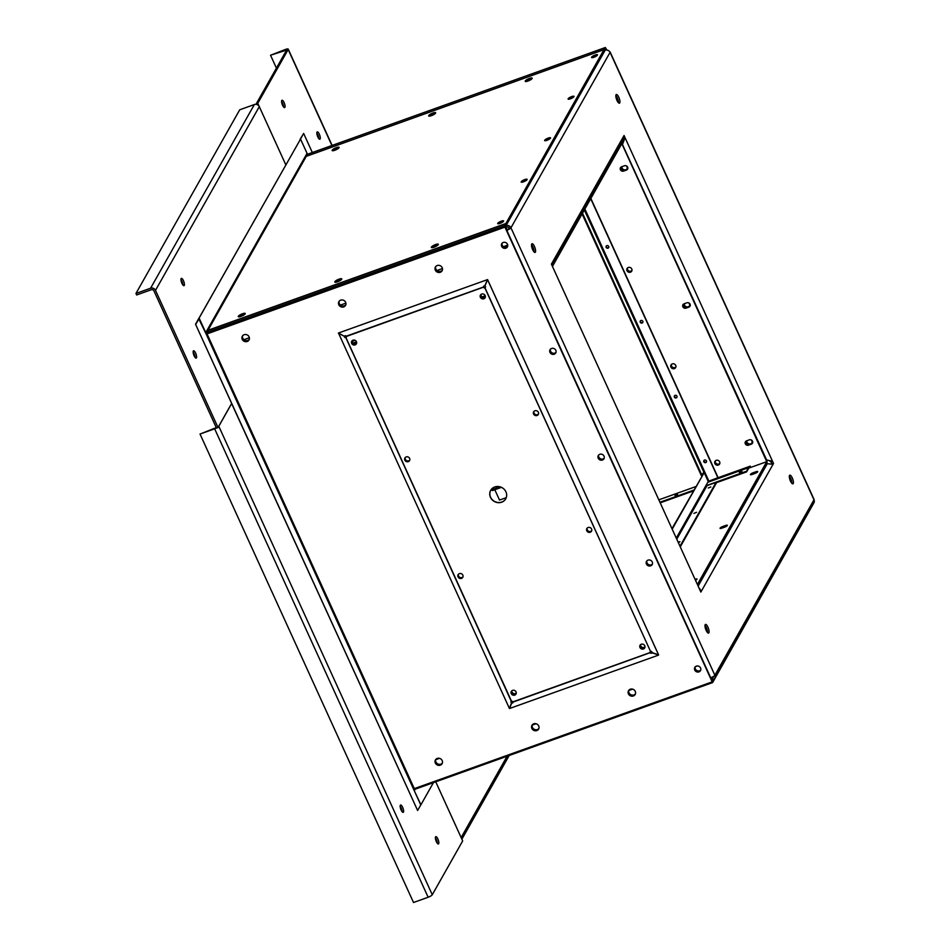 <?xml version="1.0" encoding="UTF-8"?>
<svg xmlns="http://www.w3.org/2000/svg" width="950" height="950" viewBox="0 0 950 950"><rect width="100%" height="100%" fill="white"/><g stroke="black" fill="none" stroke-linecap="round" stroke-linejoin="round"><path stroke-width="1.43" d="M605.399 49.661L605.15 50.219A3.8 3.491 29.5 0 1 610.066 52.357A3.8 0.938 -24.5 0 0 610.126 51.989A3.8 0.938 -24.5 0 0 609.758 51.787M505.602 228.57L506.801 230.328A3.8 0.938 -24.5 0 0 510.946 227.798A3.8 3.491 -150.5 0 0 506.017 225.661L505.614 226.266M572.363 97.933A3.254 0.808 -24.5 0 0 570.332 98.871M525.481 180.928A3.254 0.808 -24.5 0 0 523.438 181.854M548.922 139.436A3.254 0.808 -24.5 0 0 546.879 140.363M595.852 56.371A3.254 0.808 -24.5 0 0 593.821 57.297M501.992 222.49A3.254 0.808 -24.5 0 0 501.921 222.526A3.254 0.808 -24.5 0 0 499.949 223.428M531.109 79.468A3.824 0.95 -24.5 0 0 526.894 81.391M434.566 114.071A3.824 0.95 -24.5 0 0 430.35 115.983M338.022 148.675A3.824 0.95 -24.5 0 0 333.806 150.587M437.238 245.599A3.824 0.95 -24.5 0 0 436.169 245.919A3.824 0.95 -24.5 0 0 433.022 247.511M340.694 280.202A3.824 0.95 -24.5 0 0 339.637 280.523A3.824 0.95 -24.5 0 0 336.478 282.114M244.162 314.806A3.824 0.95 -24.5 0 0 243.093 315.127A3.824 0.95 -24.5 0 0 239.934 316.718M505.566 226.539L506.207 227.953L506.635 227.216L505.934 225.696M276.414 68.115L270.548 55.243L286.627 50.065L256.227 103.847L257.771 103.301L285.736 164.647L259.291 106.661A3.8 3.491 -150.5 0 0 254.362 104.536L239.744 109.772L135.957 293.455L136.657 294.975L151.276 289.738A2.066 1.9 29.5 0 1 153.959 290.902L216.481 428.094L218.025 427.536L155.503 290.344A3.8 3.491 -150.5 0 0 150.587 288.218L135.957 293.455M218.025 427.536L231.646 403.441L195.534 324.211L198.669 318.654L206.304 334.341L206.827 332.548L504.557 225.839L712.619 682.575L813.438 503.69M184.252 285.451A3.883 1.211 70.3 0 0 183.647 281.141A3.883 1.211 70.3 0 0 181.379 278.374A3.883 1.211 70.3 0 0 181.557 282.435A3.883 1.211 70.3 0 0 184.003 285.689A3.883 1.211 70.3 0 0 184.252 285.451M195.629 353.103A3.883 1.211 70.3 0 0 193.562 350.787A3.883 1.211 70.3 0 0 193.741 354.861A3.883 1.211 70.3 0 0 196.187 358.103A3.883 1.211 70.3 0 0 195.629 353.103M307.729 154.209L306.434 156.263L305.532 156.037L307.052 153.33L300.509 139.009L303.644 133.451L300.129 139.222M306.779 153.817L307.242 154.826M257.771 103.301L288.171 49.507A3.8 0.938 -24.5 0 0 288.23 49.151A3.8 0.938 -24.5 0 0 285.511 49.412L270.548 55.243M317.799 136.883A3.883 1.211 70.3 0 0 319.877 139.199A3.883 1.211 70.3 0 0 319.699 135.137A3.883 1.211 70.3 0 0 317.253 131.884A3.883 1.211 70.3 0 0 317.799 136.883M284.893 107.338A3.883 1.211 70.3 0 0 284.288 103.039A3.883 1.211 70.3 0 0 282.019 100.261A3.883 1.211 70.3 0 0 282.186 104.322A3.883 1.211 70.3 0 0 284.644 107.576A3.883 1.211 70.3 0 0 284.893 107.338M504.782 227.181L207.053 333.889L414.295 788.631L413.547 789.094L420.767 804.935L417.62 810.481L231.61 403.489M417.62 810.481L195.534 324.211M231.669 403.489L218.797 426.277A3.8 0.938 155.5 0 1 218.583 426.55M461.296 837.912A3.8 3.491 29.5 0 0 461.154 837.568L435.741 781.814L462.674 840.94L432.274 894.734A3.8 0.938 155.5 0 1 428.141 897.263L413.511 902.5L200.023 434.043L216.268 427.619M402.646 807.346A3.883 1.211 70.3 0 0 400.579 805.03A3.883 1.211 70.3 0 0 400.746 809.103A3.883 1.211 70.3 0 0 403.192 812.345A3.883 1.211 70.3 0 0 402.646 807.346M435.563 836.891A3.883 1.211 70.3 0 0 436.157 841.201A3.883 1.211 70.3 0 0 438.425 843.968A3.883 1.211 70.3 0 0 438.259 839.907A3.883 1.211 70.3 0 0 435.812 836.653A3.883 1.211 70.3 0 0 435.563 836.891M216.446 428.022A3.8 0.938 155.5 0 1 214.652 428.806L200.023 434.043M712.571 680.426L713.616 680.046L712.571 680.414L712.975 679.808A3.8 3.491 -150.5 0 0 714.851 675.236A3.8 0.938 155.5 0 1 710.707 677.766L711.229 679.773M712.441 680.473L712.286 678.288A2.066 1.9 -150.5 0 0 713.474 676.436M712.904 679.832L712.203 678.312M195.949 324.057L199.084 318.511M303.644 133.451L312.336 152.523M206.221 334.162L207.005 333.759M307.503 154.363L307.052 153.354M505.162 227.608L505.911 224.271L509.568 217.609L600.519 56.644M600.649 56.596L604.354 50.041L606.041 49.424L604.746 49.341L605.874 48.937M610.126 51.989L814.043 499.439A3.8 0.938 155.5 0 1 813.984 499.795L714.851 675.236L510.946 227.798L509.402 228.344A2.066 1.9 -150.5 0 0 506.706 227.181L506.635 227.216M242.404 336.11A3.824 3.515 -150.5 0 0 249.173 339.649M338.948 301.506A3.824 3.515 -150.5 0 0 345.717 305.045M435.492 266.914A3.824 3.515 -150.5 0 0 442.249 270.441M352.272 342.772A2.969 2.719 -150.5 0 0 355.11 344.173M480.997 296.637A2.969 2.719 -150.5 0 0 483.835 298.051M435.492 759.798A3.824 3.515 -150.5 0 0 442.261 763.337M532.036 725.206A3.824 3.515 -150.5 0 0 538.804 728.733M628.579 690.602A3.824 3.515 -150.5 0 0 635.336 694.141M511.86 692.966A2.969 2.719 -150.5 0 0 514.71 694.379M640.585 646.831A2.969 2.719 -150.5 0 0 643.435 648.244M694.984 667.173A3.254 2.981 -150.5 0 0 700.613 670.367M501.897 243.485A3.254 2.981 -150.5 0 0 507.526 246.679M598.441 455.335A3.254 2.981 -150.5 0 0 604.069 458.517M646.665 561.153A3.254 2.981 -150.5 0 0 652.294 564.336M550.204 349.517A3.254 2.981 -150.5 0 0 555.845 352.699M505.863 228.475L506.196 227.881L507.062 229.757L509.402 228.344M711.146 677.599L711.491 679.678M242.654 335.777A3.824 3.515 -150.5 0 0 249.268 339.387M339.197 301.174A3.824 3.515 -150.5 0 0 345.812 304.784M435.729 266.57A3.824 3.515 -150.5 0 0 442.344 270.192M352.129 340.706A2.969 2.719 -150.5 0 0 356.618 343.247M480.843 294.571A2.969 2.719 -150.5 0 0 485.331 297.113M435.741 759.466A3.824 3.515 -150.5 0 0 442.356 763.076M532.273 724.862A3.824 3.515 -150.5 0 0 538.899 728.484M628.817 690.258A3.824 3.515 -150.5 0 0 635.431 693.88M511.718 690.911A2.969 2.719 -150.5 0 0 516.206 693.441M640.443 644.777A2.969 2.719 -150.5 0 0 644.931 647.306M695.198 666.912A3.254 2.981 -150.5 0 0 700.732 670.035M502.111 243.212A3.254 2.981 -150.5 0 0 507.644 246.347M598.654 455.062A3.254 2.981 -150.5 0 0 604.188 458.197M646.879 560.88A3.254 2.981 -150.5 0 0 652.424 564.015M550.43 349.244A3.254 2.981 -150.5 0 0 555.964 352.367M514.579 693.773L516.254 693.179M643.293 647.639L644.979 647.045M353.412 342.997L356.523 341.893M482.137 296.863L485.236 295.759M402.076 811.656A3.883 1.211 70.3 0 0 401.102 807.904A3.883 1.211 70.3 0 0 400.152 806.277M437.309 843.279A3.883 1.211 70.3 0 0 435.385 837.912M182.887 284.988A3.883 1.211 70.3 0 0 180.951 279.621M195.071 357.414A3.883 1.211 70.3 0 0 194.085 353.661A3.883 1.211 70.3 0 0 193.135 352.034M243.924 339.696L249.363 337.737M340.456 305.093L345.907 303.145M437 270.489L442.451 268.541M503.452 246.679L507.739 245.136M318.749 138.51A3.883 1.211 70.3 0 0 316.825 133.131M283.516 106.875A3.883 1.211 70.3 0 0 281.592 101.508M510.946 227.798L610.066 52.357L813.984 499.795A3.8 3.491 29.5 0 1 813.889 502.883L714.756 678.324M504.984 227.192L505.519 224.972L504.889 227.002L712.132 681.744L713.224 680.734L711.894 681.221M405.234 457.532A2.672 2.458 -150.5 0 0 409.759 460.18M458.434 574.263A2.672 2.458 -150.5 0 0 462.959 576.911M352.034 340.789A2.672 2.458 -150.5 0 0 356.559 343.449M511.634 690.994A2.672 2.458 -150.5 0 0 516.147 693.654M533.959 411.397A2.672 2.458 -150.5 0 0 538.472 414.046M587.159 528.129A2.672 2.458 -150.5 0 0 591.672 530.777M480.759 294.654A2.672 2.458 -150.5 0 0 485.284 297.314M640.359 644.86A2.672 2.458 -150.5 0 0 644.872 647.52M249.054 339.91A3.824 3.515 29.5 0 1 242.393 336.146M345.598 305.306A3.824 3.515 29.5 0 1 338.936 301.542M442.142 763.598A3.824 3.515 29.5 0 1 435.48 759.834M538.674 728.994A3.824 3.515 29.5 0 1 532.024 725.23M442.13 270.702A3.824 3.515 29.5 0 1 435.468 266.938M635.217 694.391A3.824 3.515 29.5 0 1 628.556 690.626M652.222 564.49A3.254 2.981 29.5 0 1 646.57 561.296M555.774 352.854A3.254 2.981 29.5 0 1 550.121 349.659M603.998 458.672A3.254 2.981 29.5 0 1 598.346 455.478M507.454 246.834A3.254 2.981 29.5 0 1 501.802 243.627M700.542 670.522A3.254 2.981 29.5 0 1 694.889 667.328M606.801 50.029L605.364 47.5L604.01 49.649L505.685 223.844L207.955 330.553L206.827 332.548M207.955 330.553L207.278 329.923L205.556 332.702M712.025 681.934L414.295 788.631L414.877 789.284L712.512 682.575M606.611 50.006L605.53 47.987L604.746 49.341M713.616 680.046L714.151 679.107M238.581 316.849A3.824 0.95 155.5 0 1 241.609 314.771A3.824 0.95 155.5 0 1 245.171 313.844M335.124 282.245A3.824 0.95 155.5 0 1 338.152 280.167A3.824 0.95 155.5 0 1 341.715 279.241M431.668 247.641A3.824 0.95 155.5 0 1 434.696 245.563A3.824 0.95 155.5 0 1 438.247 244.649M498.049 223.796A3.254 0.808 155.5 0 1 501.541 221.706A3.254 0.808 155.5 0 1 503.512 221.314M505.685 223.844L504.557 225.839M339.043 147.713A3.824 0.95 -24.5 0 0 336.621 148.176A3.824 0.95 -24.5 0 0 332.452 150.718M435.575 113.121A3.824 0.95 -24.5 0 0 433.164 113.573A3.824 0.95 -24.5 0 0 428.996 116.114M532.119 78.518A3.824 0.95 -24.5 0 0 529.696 78.969A3.824 0.95 -24.5 0 0 525.528 81.522M597.384 55.183A3.254 0.808 -24.5 0 0 594.451 55.979A3.254 0.808 -24.5 0 0 591.921 57.665M506.718 230.351L507.062 229.757M624.055 135.506L773.526 463.481L700.863 592.076L551.404 264.112L624.055 135.506M619.744 102.897A4.607 1.437 -109.7 0 1 619.447 103.17A4.607 1.437 -109.7 0 1 616.538 99.323A4.607 1.437 -109.7 0 1 616.336 94.501A4.607 1.437 -109.7 0 1 619.032 97.791A4.607 1.437 -109.7 0 1 619.744 102.897M535.408 252.154A4.607 1.437 -109.7 0 1 535.111 252.427A4.607 1.437 -109.7 0 1 532.214 248.579A4.607 1.437 -109.7 0 1 532 243.758A4.607 1.437 -109.7 0 1 534.696 247.047A4.607 1.437 -109.7 0 1 535.408 252.154M708.878 632.807A4.607 1.437 -109.7 0 1 708.581 633.08A4.607 1.437 -109.7 0 1 705.684 629.232A4.607 1.437 -109.7 0 1 705.482 624.411A4.607 1.437 -109.7 0 1 708.166 627.701A4.607 1.437 -109.7 0 1 708.878 632.807M793.214 483.55A4.607 1.437 -109.7 0 1 792.918 483.823A4.607 1.437 -109.7 0 1 790.02 479.976A4.607 1.437 -109.7 0 1 789.806 475.154A4.607 1.437 -109.7 0 1 792.502 478.444A4.607 1.437 -109.7 0 1 793.214 483.55M405.175 457.591A2.672 2.458 -150.5 0 0 409.711 460.299M458.375 574.334A2.672 2.458 -150.5 0 0 462.911 577.03M351.975 340.86A2.672 2.458 -150.5 0 0 356.523 343.556M511.575 691.066A2.672 2.458 -150.5 0 0 516.111 693.761M533.9 411.457A2.672 2.458 -150.5 0 0 538.436 414.164M587.1 528.2A2.672 2.458 -150.5 0 0 591.636 530.896M480.7 294.726A2.672 2.458 -150.5 0 0 485.236 297.421M640.288 644.931A2.672 2.458 -150.5 0 0 644.836 647.627M244.126 334.733A3.824 3.515 29.5 0 1 249.007 339.993A3.824 3.515 29.5 0 1 243.936 341.169A3.824 3.515 29.5 0 1 244.126 334.733M340.67 300.141A3.824 3.515 29.5 0 1 345.539 305.389A3.824 3.515 29.5 0 1 340.48 306.565A3.824 3.515 29.5 0 1 340.67 300.141M437.214 758.432A3.824 3.515 29.5 0 1 442.094 763.681A3.824 3.515 29.5 0 1 437.024 764.857A3.824 3.515 29.5 0 1 437.214 758.432M533.758 723.829A3.824 3.515 29.5 0 1 538.626 729.089A3.824 3.515 29.5 0 1 533.567 730.265A3.824 3.515 29.5 0 1 533.758 723.829M437.214 265.537A3.824 3.515 29.5 0 1 442.082 270.798A3.824 3.515 29.5 0 1 437.024 271.973A3.824 3.515 29.5 0 1 437.214 265.537M630.301 689.225A3.824 3.515 29.5 0 1 635.17 694.486A3.824 3.515 29.5 0 1 630.111 695.661A3.824 3.515 29.5 0 1 630.301 689.225M648.043 560.12A3.254 2.981 29.5 0 1 652.175 564.585A3.254 2.981 29.5 0 1 647.876 565.582A3.254 2.981 29.5 0 1 648.043 560.12M551.582 348.472A3.254 2.981 29.5 0 1 555.726 352.949A3.254 2.981 29.5 0 1 551.428 353.946A3.254 2.981 29.5 0 1 551.582 348.472M599.818 454.302A3.254 2.981 29.5 0 1 603.951 458.767A3.254 2.981 29.5 0 1 599.652 459.764A3.254 2.981 29.5 0 1 599.818 454.302M503.274 242.452A3.254 2.981 29.5 0 1 507.407 246.917A3.254 2.981 29.5 0 1 503.108 247.914A3.254 2.981 29.5 0 1 503.274 242.452M696.362 666.14A3.254 2.981 29.5 0 1 700.494 670.605A3.254 2.981 29.5 0 1 696.196 671.614A3.254 2.981 29.5 0 1 696.362 666.14M241.003 316.386A3.824 0.95 155.5 0 1 238.272 316.659A3.824 0.95 155.5 0 1 241.359 314.213A3.824 0.95 155.5 0 1 245.231 313.476A3.824 0.95 155.5 0 1 241.003 316.386M337.547 281.794A3.824 0.95 155.5 0 1 334.804 282.055A3.824 0.95 155.5 0 1 337.903 279.609A3.824 0.95 155.5 0 1 341.774 278.884A3.824 0.95 155.5 0 1 337.547 281.794M434.079 247.19A3.824 0.95 155.5 0 1 431.348 247.451A3.824 0.95 155.5 0 1 434.435 245.005A3.824 0.95 155.5 0 1 438.318 244.281A3.824 0.95 155.5 0 1 434.079 247.19M501.291 221.148A3.254 0.808 155.5 0 1 503.619 220.922A3.254 0.808 155.5 0 1 500.994 223.001A3.254 0.808 155.5 0 1 497.693 223.618A3.254 0.808 155.5 0 1 501.291 221.148M544.884 140.719A3.254 0.808 155.5 0 1 548.435 138.546A3.254 0.808 155.5 0 1 550.501 138.154M568.326 99.228A3.254 0.808 155.5 0 1 571.876 97.054A3.254 0.808 155.5 0 1 573.954 96.663M521.443 182.21A3.254 0.808 155.5 0 1 524.994 180.037A3.254 0.808 155.5 0 1 527.06 179.645M604.164 49.554L306.434 156.263M593.893 57.273A3.254 0.808 155.5 0 1 591.565 57.499A3.254 0.808 155.5 0 1 594.189 55.421A3.254 0.808 155.5 0 1 597.479 54.803A3.254 0.808 155.5 0 1 593.893 57.273M548.221 138.083A3.254 0.808 155.5 0 1 550.549 137.857A3.254 0.808 155.5 0 1 547.924 139.935A3.254 0.808 155.5 0 1 544.635 140.564A3.254 0.808 155.5 0 1 548.221 138.083M571.674 96.591A3.254 0.808 155.5 0 1 573.99 96.366A3.254 0.808 155.5 0 1 571.366 98.444A3.254 0.808 155.5 0 1 568.076 99.061A3.254 0.808 155.5 0 1 571.674 96.591M524.78 179.574A3.254 0.808 155.5 0 1 527.107 179.36A3.254 0.808 155.5 0 1 524.483 181.438A3.254 0.808 155.5 0 1 521.182 182.056A3.254 0.808 155.5 0 1 524.78 179.574M529.447 78.411A3.824 0.95 155.5 0 1 532.178 78.149A3.824 0.95 155.5 0 1 529.091 80.596A3.824 0.95 155.5 0 1 525.219 81.32A3.824 0.95 155.5 0 1 529.447 78.411M432.903 113.014A3.824 0.95 155.5 0 1 435.646 112.753A3.824 0.95 155.5 0 1 432.547 115.199A3.824 0.95 155.5 0 1 428.676 115.924A3.824 0.95 155.5 0 1 432.903 113.014M336.371 147.618A3.824 0.95 155.5 0 1 339.103 147.357A3.824 0.95 155.5 0 1 336.015 149.803A3.824 0.95 155.5 0 1 332.132 150.528A3.824 0.95 155.5 0 1 336.371 147.618M207.017 330.398A1.093 1.009 -150.5 0 0 207.836 330.766M766.151 459.812L772.54 461.332L770.996 461.878L771.673 463.363M615.849 95.57A4.607 1.437 -109.7 0 1 618.391 102.671M531.513 244.815A4.607 1.437 -109.7 0 1 534.066 251.928M704.983 625.468A4.607 1.437 -109.7 0 1 707.536 632.581M789.319 476.211A4.607 1.437 -109.7 0 1 791.861 483.324M623.687 138.142L625.041 137.667L622.642 144.02L623.497 138.213M773.526 463.481L772.528 463.838M700.601 591.494L701.337 591.232L699.307 588.192M765.688 464.657L767.279 463.695L773.051 464.324M552.378 266.261L699.877 589.926M623.58 136.361L623.01 140.303L552.271 265.489L551.879 263.269M414.77 789.272L414.129 790.388M414.236 790.602L420.921 804.793L433.438 782.634M415.186 789.177L414.426 790.531M198.787 318.535L300.556 139.068L198.811 318.606M770.996 461.878L769.013 460.524M622.452 144.495L766.662 460.037M626.228 169.967A2.874 2.636 -150.5 0 0 626.074 165.763M621.704 166.761A2.874 2.636 -150.5 0 0 624.744 170.489M688.679 306.992A2.874 2.636 -150.5 0 0 688.524 302.801M684.154 303.786A2.874 2.636 -150.5 0 0 687.194 307.527M751.129 444.03A2.874 2.636 -150.5 0 0 750.975 439.838M746.605 440.824A2.874 2.636 -150.5 0 0 749.645 444.564M199.251 318.369L205.746 332.631M621.906 166.678A2.874 2.636 -150.5 0 0 627.024 168.898M684.356 303.715A2.874 2.636 -150.5 0 0 689.474 305.936M746.807 440.753A2.874 2.636 -150.5 0 0 751.925 442.973M697.787 584.844L767.172 462.044L621.68 142.809L552.176 265.822M552.508 266.344L621.822 143.652L766.757 461.676L697.514 584.226M750.939 474.751A2.446 0.606 -24.5 0 1 753.398 473.373L756.236 472.352L755.962 471.746L753.124 472.756A2.446 0.606 -24.5 0 0 750.417 474.62A2.446 0.606 -24.5 0 0 752.174 474.454L755.001 473.433A2.446 0.606 -24.5 0 0 757.708 471.58A2.446 0.606 -24.5 0 0 755.962 471.746M757.471 472.055A2.446 0.606 -24.5 0 0 756.236 472.352M696.754 579.512A2.446 0.606 -24.5 0 0 695.519 579.821L695.222 579.215A2.446 0.606 -24.5 0 1 696.979 579.037A2.446 0.606 -24.5 0 1 695.697 580.26M727.106 525.778A2.446 0.606 -24.5 0 0 725.871 526.086L725.598 525.481L722.76 526.49A2.446 0.606 -24.5 0 0 720.064 528.354A2.446 0.606 -24.5 0 0 721.81 528.176L724.636 527.167A2.446 0.606 -24.5 0 0 727.344 525.303A2.446 0.606 -24.5 0 0 725.598 525.481M720.575 528.485A2.446 0.606 -24.5 0 1 723.045 527.096L725.871 526.086M627.119 268.399A2.672 2.458 -150.5 0 0 631.774 271.035M671.068 364.836A2.672 2.458 -150.5 0 0 675.723 367.46M715.018 461.272A2.672 2.458 -150.5 0 0 719.661 463.897M674.559 395.687A1.437 1.318 -150.5 0 0 677.018 397.076M640.443 320.827A1.437 1.318 -150.5 0 0 642.901 322.216M606.326 245.967A1.437 1.318 -150.5 0 0 608.784 247.356M704.057 460.406A1.437 1.318 -150.5 0 0 706.503 461.783M752.531 443.08A2.446 2.244 -150.5 0 1 751.45 443.911L748.481 445.17L751.319 444.149A2.446 2.244 -150.5 0 0 752.079 440.551A2.446 2.244 -150.5 0 0 749.348 439.838L746.522 440.859A2.446 2.244 -150.5 0 0 745.762 444.457A2.446 2.244 -150.5 0 0 748.481 445.17M745.441 441.691A2.446 2.244 -150.5 0 0 748.624 444.933M690.08 306.043A2.446 2.244 -150.5 0 1 688.999 306.874L686.031 308.133L688.869 307.123A2.446 2.244 -150.5 0 0 689.629 303.513A2.446 2.244 -150.5 0 0 686.898 302.801L684.071 303.822A2.446 2.244 -150.5 0 0 683.311 307.432A2.446 2.244 -150.5 0 0 686.031 308.133M682.991 304.653A2.446 2.244 -150.5 0 0 686.173 307.895M627.629 169.005A2.446 2.244 -150.5 0 1 626.549 169.848L623.58 171.095L626.418 170.086A2.446 2.244 -150.5 0 0 627.178 166.476A2.446 2.244 -150.5 0 0 624.447 165.775L621.621 166.784A2.446 2.244 -150.5 0 0 620.861 170.394A2.446 2.244 -150.5 0 0 623.58 171.095M620.54 167.616A2.446 2.244 -150.5 0 0 623.722 170.857M748.659 468.16L766.757 461.676M716.252 482.754L746.629 471.877L748.6 468.374L748.363 466.794M660.393 502.776L693.262 490.996M680.39 546.666L716.359 482.992L716.086 482.386L707.026 485.628A0.689 0.629 29.5 0 1 706.123 485.236L708.237 481.496L704.176 472.566L672.315 528.948M750.797 467.4L750.215 466.129L748.161 466.866L746.629 471.877M630.456 272.199A2.672 2.458 -150.5 0 0 630.586 267.698A2.672 2.458 -150.5 0 0 627.475 271.427A2.672 2.458 -150.5 0 0 630.456 272.199M674.405 368.636A2.672 2.458 -150.5 0 0 674.536 364.135A2.672 2.458 -150.5 0 0 671.413 367.852A2.672 2.458 -150.5 0 0 674.405 368.636M718.342 465.061A2.672 2.458 -150.5 0 0 718.473 460.56A2.672 2.458 -150.5 0 0 715.362 464.289A2.672 2.458 -150.5 0 0 718.342 465.061M582.112 213.94L701.278 475.428L704.496 471.485L708.89 481.128L718.093 477.636L590.864 198.455M678.573 542.688L679.939 541.678L678.288 542.046M693.928 513.38L696.528 512.323L693.928 513.38M708.261 488.003L710.861 486.946L708.261 488.003M674.999 495.437L677.587 494.38L674.999 495.437M739.349 472.376L741.95 471.319L739.349 472.376M674.369 397.088A1.437 1.318 -150.5 0 0 676.911 397.326A1.437 1.318 -150.5 0 0 676.305 395.473A1.437 1.318 -150.5 0 0 674.369 397.088M640.252 322.228A1.437 1.318 -150.5 0 0 642.794 322.466A1.437 1.318 -150.5 0 0 642.188 320.613A1.437 1.318 -150.5 0 0 640.252 322.228M606.136 247.356A1.437 1.318 -150.5 0 0 608.677 247.606A1.437 1.318 -150.5 0 0 608.071 245.753A1.437 1.318 -150.5 0 0 606.136 247.356M703.855 461.795A1.437 1.318 -150.5 0 0 706.396 462.044A1.437 1.318 -150.5 0 0 705.791 460.18A1.437 1.318 -150.5 0 0 703.855 461.795M660.107 502.17L693.761 490.105M706.432 485.569L746.344 471.271M695.744 486.614L659.015 499.771M680.105 546.048L716.086 482.386M717.951 477.886L590.722 198.704M704.176 472.566L672.089 528.461M582.516 213.239L701.896 475.214M494.808 489.725L499.522 500.068L506.255 497.657M491.934 489.986L490.936 489.927M492.409 490.532L491.589 489.784M490.96 489.879L492.527 490.532L501.374 487.314M715.564 460.762A2.446 2.244 -150.5 0 0 719.815 463.173M627.665 267.9A2.446 2.244 -150.5 0 0 631.916 270.299M671.614 364.337A2.446 2.244 -150.5 0 0 675.866 366.736M715.682 460.596A2.446 2.244 -150.5 0 0 716.514 464.039A2.446 2.244 -150.5 0 0 719.898 462.971M627.796 267.734A2.446 2.244 -150.5 0 0 628.627 271.178A2.446 2.244 -150.5 0 0 631.999 270.109M671.745 364.159A2.446 2.244 -150.5 0 0 672.564 367.614A2.446 2.244 -150.5 0 0 675.949 366.534M346.346 337.202A1.009 0.926 29.5 0 1 345.919 337.511L345.788 337.535A1.009 0.808 45.2 0 1 344.672 336.193A1.009 0.962 70.1 0 1 345.123 335.754M344.529 336.241A1.009 0.962 70.1 0 1 346.204 336.217L346.322 336.466A1.009 0.926 29.5 0 1 345.836 337.678L345.586 337.725A1.009 0.808 45.2 0 1 344.482 336.383L338.438 333.034L487.576 279.585L484.916 286.045A1.009 0.974 -9.7 0 1 485.094 287.731L484.939 287.684A1.009 0.926 29.5 0 1 483.633 287.126L483.598 286.983A1.009 0.962 70.1 0 1 484.132 285.926M487.588 279.704L658.611 654.966L651.938 652.804A1.009 0.831 8.6 0 1 650.216 652.923L650.168 652.543A1.009 0.926 29.5 0 1 650.156 651.807M505.768 498.75A8.633 7.921 29.5 0 1 494.392 501.327A8.633 7.921 29.5 0 1 490.734 490.259M591.541 531.121A2.672 2.458 29.5 0 1 586.874 528.485M409.616 460.524A2.672 2.458 29.5 0 1 404.961 457.888M462.816 577.256A2.672 2.458 29.5 0 1 458.161 574.619M538.341 414.39A2.672 2.458 29.5 0 1 533.686 411.754M485.141 297.659A2.672 2.458 29.5 0 1 480.486 295.022M356.416 343.793A2.672 2.458 29.5 0 1 351.761 341.157M644.729 647.852A2.672 2.458 29.5 0 1 640.074 645.216M516.016 693.987A2.672 2.458 29.5 0 1 511.361 691.351M512.988 702.299A1.009 0.831 8.6 0 1 511.753 702.81L509.402 708.439L511.551 703A1.009 0.808 45.2 0 1 511.326 701.409L511.551 701.326A1.009 0.926 29.5 0 1 512.857 701.884L512.952 702.121A1.009 0.831 8.6 0 1 511.706 703.071L511.753 702.81A1.009 0.808 45.2 0 1 511.29 701.432M512.952 702.121L650.073 652.709A1.009 0.926 29.5 0 1 650.572 651.498L484.844 287.85A1.009 0.926 29.5 0 1 483.55 287.28L483.598 286.983M494.736 486.97A8.633 7.921 29.5 0 1 504.355 489.464A8.633 7.921 29.5 0 1 505.721 498.833A8.633 7.921 29.5 0 1 494.309 501.481A8.633 7.921 29.5 0 1 490.687 490.343A8.633 7.921 29.5 0 1 494.736 486.97M588.086 527.523A2.672 2.458 29.5 0 1 591.494 531.204A2.672 2.458 29.5 0 1 587.955 532.024A2.672 2.458 29.5 0 1 588.086 527.523M406.173 456.926A2.672 2.458 29.5 0 1 409.569 460.596A2.672 2.458 29.5 0 1 406.03 461.427A2.672 2.458 29.5 0 1 406.173 456.926M459.361 573.658A2.672 2.458 29.5 0 1 462.769 577.339A2.672 2.458 29.5 0 1 459.23 578.158A2.672 2.458 29.5 0 1 459.361 573.658M534.886 410.792A2.672 2.458 29.5 0 1 538.294 414.461A2.672 2.458 29.5 0 1 534.755 415.293A2.672 2.458 29.5 0 1 534.886 410.792M481.686 294.061A2.672 2.458 29.5 0 1 485.094 297.73A2.672 2.458 29.5 0 1 481.555 298.561A2.672 2.458 29.5 0 1 481.686 294.061M352.973 340.195A2.672 2.458 29.5 0 1 356.369 343.864A2.672 2.458 29.5 0 1 352.842 344.684A2.672 2.458 29.5 0 1 352.973 340.195M641.286 644.254A2.672 2.458 29.5 0 1 644.694 647.936A2.672 2.458 29.5 0 1 641.155 648.755A2.672 2.458 29.5 0 1 641.286 644.254M512.561 690.389A2.672 2.458 29.5 0 1 515.969 694.07A2.672 2.458 29.5 0 1 512.43 694.889A2.672 2.458 29.5 0 1 512.561 690.389M511.326 701.409L345.788 337.535M338.438 333.034L487.576 279.585L484.904 285.926L487.576 279.585L658.587 654.847L651.973 652.555A1.009 0.831 8.6 0 1 650.251 652.662M652.021 652.139A1.009 0.974 -9.7 0 1 651.973 652.555L651.938 652.804M485.486 286.71A1.009 0.974 -9.7 0 1 485.07 287.613M658.552 655.108L509.556 708.51L511.551 703M509.402 708.439L338.497 333.058M344.482 336.383L338.378 333.177M346.204 336.217L483.467 287.031A1.009 0.962 70.1 0 1 484.761 285.974L484.916 286.045M484.761 285.974L487.433 279.632M650.833 651.415A1.009 0.974 -9.7 0 1 651.997 652.662M511.706 703.071L509.556 708.51M506.017 225.661L605.15 50.219M259.291 106.661L155.503 290.344M331.918 145.504L288.171 49.507M218.797 426.277L432.274 894.734M461.154 837.568L507.11 756.236M713.26 676.566L712.286 678.288M435.67 759.715L439.494 758.337M532.214 725.111L536.026 723.746M628.746 690.508L632.569 689.142M695.578 666.556L697.241 665.962M214.652 428.806L428.141 897.263M710.707 677.766L506.801 230.328M254.362 104.536L150.587 288.218M206.304 334.341L413.547 789.094M605.839 48.331L605.197 48.569M285.831 51.454L285.178 50.006M605.293 47.559L307.562 154.268M306.339 156.299L604.081 49.59M505.756 223.547L208.026 330.256L306.268 156.358L604.01 49.649M505.709 223.678L207.979 330.386M698.25 585.853L767.279 463.695M305.532 156.037L207.278 329.923M708.13 481.27L708.842 481.021M718.046 477.719L748.184 466.913M355.062 340.314L352.224 341.335M753.398 473.373L753.124 472.756M723.045 527.096L722.76 526.49M707.952 482.232L748.327 467.768M707.026 485.628L676.887 538.971M584.891 209.024L704.496 471.485M706.123 485.236L676.388 537.878M584.357 209.974L703.748 471.948M491.53 489.143L491.791 489.713L499.926 486.792M511.551 701.326L345.919 337.511M650.572 651.498L484.939 287.684M346.322 336.466L483.633 287.126M512.857 701.884L650.168 652.543M332.108 145.433L288.23 49.151M461.878 839.206L509.188 755.488M414.877 789.284L712.619 682.575M307.622 154.209L605.364 47.5M501.434 487.35L492.527 490.532"/></g></svg>
